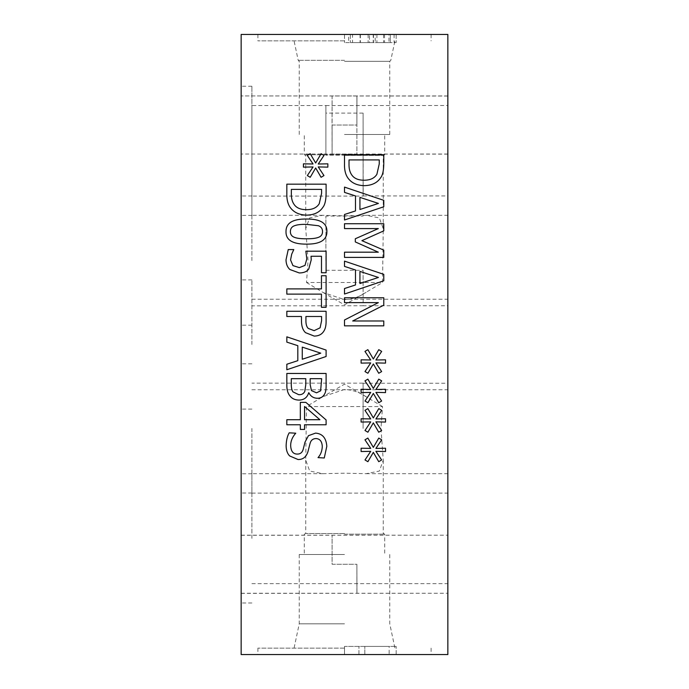 <?xml version="1.0" encoding="UTF-8"?>
<svg xmlns="http://www.w3.org/2000/svg" width="689" height="689" viewBox="0 0 689 689"><rect width="100%" height="100%" fill="white"/><g stroke="black" fill="none" stroke-linecap="round" stroke-linejoin="round"><path stroke-width="0.52" stroke-dasharray="3.44 2.58" d="M320.626 390.809L321.651 378.683L310.162 378.683L310.162 384.608L311.462 390.62L316.527 392.816L320.626 390.809M304.779 391.481L305.795 384.608L305.795 378.683L291.283 378.683L291.283 382.92C291.163 387.166 291.714 390.138 292.946 391.834L298.673 394.659C301.515 394.875 303.548 393.815 304.779 391.481M308.663 392.756C307.277 397.536 304.021 399.99 298.897 400.102C294.961 399.982 291.998 398.621 290.017 396.029C287.804 393.453 286.745 389.69 286.831 384.738L286.831 373.464L326.104 373.464L326.104 383.876C326.276 388.837 325.742 392.274 324.51 394.186C323.003 396.967 320.592 398.32 317.259 398.259C313.435 398.139 310.636 396.304 308.853 392.756L308.663 392.756M320.755 353.164L302.264 347.118L302.264 359.245L320.755 353.164M286.831 342.123L286.831 336.835L326.104 350.072L326.104 356.506L286.831 369.743L286.831 364.24L297.812 360.674L297.812 345.68L286.831 342.123M320.092 327.826L321.582 320.824L321.582 316.501L305.925 316.501L305.925 320.066C305.821 324.123 306.605 326.913 308.284 328.438L314.106 330.66L320.092 327.826M323.658 331.426C321.711 334.449 318.585 336.008 314.262 336.103L305.546 332.666C302.85 330.195 301.489 326.285 301.472 320.919L301.472 316.501L286.831 316.501L286.831 311.282L326.104 311.282L326.104 321.143C326.155 325.656 325.337 329.084 323.658 331.426M308.793 268.917C307.027 271.561 303.866 272.904 299.31 272.965L289.854 269.494C287.382 267.211 286.099 263.999 286.004 259.848L288.235 249.573L293.798 249.573L291.697 254.181L290.551 259.942L292.946 265.609L299.336 267.616L305.003 265.386L306.82 258.961L305.864 251.192L326.104 251.192L326.104 272.741L321.487 272.741L321.487 256.256L311.023 256.256L311.239 259.813L308.793 268.917M306.467 238.782C311.824 238.833 315.82 238.36 318.464 237.352C321.16 236.361 322.521 234.441 322.538 231.59C322.538 228.722 321.16 226.776 318.404 225.734L306.433 224.364C301.171 224.261 297.226 224.7 294.599 225.699C291.826 226.647 290.413 228.61 290.362 231.59C290.362 234.432 291.74 236.361 294.504 237.378C297.088 238.36 301.076 238.825 306.467 238.782M326.896 231.59C326.922 240.073 320.109 244.251 306.467 244.13C292.601 244.216 285.78 240.03 286.004 231.59C285.918 223.072 292.73 218.878 306.433 219.016C320.342 218.921 327.163 223.115 326.896 231.59M319.231 203.737L321.582 193.368L321.582 189.389L291.352 189.389L291.352 193.368C291.223 197.872 292.093 201.489 293.962 204.22C296.313 207.871 300.499 209.689 306.502 209.689C312.548 209.68 316.794 207.699 319.231 203.737M322.986 207.174C319.61 212.358 314.098 215.011 306.433 215.132C298.974 214.899 293.497 212.229 289.983 207.113C287.683 203.668 286.633 199.026 286.831 193.204L286.831 184.17L326.104 184.17L326.104 193.109C326.043 200.008 325.001 204.693 322.986 207.174M315.665 167.97L310.222 177.297L307.328 175.574L313.056 166.953L303.444 167.143L303.444 163.827L313.056 163.991L307.294 155.43L310.188 153.681L315.665 163L321.108 153.681L324.002 155.43L318.24 164.025L327.852 163.827L327.852 167.143L318.24 166.919L323.968 175.574L321.074 177.297L315.665 167.97M286.831 294.125L286.831 288.906L321.462 288.906L321.462 275.729L326.104 275.729L326.104 307.303L321.462 307.303L321.462 294.125L286.831 294.125M319.894 419.713L304.555 406.501L304.555 419.713L319.894 419.713M304.555 429.445L300.326 429.445L300.326 424.768L286.831 424.768L286.831 419.713L300.326 419.713L300.326 402.367L305.864 402.367L326.104 419.937L326.104 424.768L304.555 424.768L304.555 429.445M289.699 455.963C287.365 453.689 286.176 450.27 286.133 445.714C286.297 440.331 287.322 436.034 289.191 432.821L295.745 433.2C292.429 436.947 290.732 440.994 290.655 445.327C290.861 451.131 293.049 454.051 297.209 454.085C300.292 454.146 302.299 452.535 303.22 449.245L305.003 442.149L308.474 435.655L315.571 433.105C322.495 433.674 326.241 438.075 326.801 446.317L324.261 457.996L318.017 457.617C320.592 454.861 322.013 451.209 322.288 446.67C322.073 441.546 320.015 438.841 316.113 438.548C312.866 438.6 310.825 440.314 309.998 443.673L307.931 451.726C306.243 457.022 302.945 459.623 298.036 459.52L289.699 455.963M373.335 422.891L367.892 432.218L364.998 430.496L370.725 421.875L361.114 422.064L361.114 418.757L370.725 418.912L364.963 410.351L367.857 408.603L373.335 417.93L378.778 408.603L381.672 410.351L375.91 418.946L385.521 418.757L385.521 422.064L375.91 421.84L381.637 430.496L378.743 432.218L373.335 422.891M373.335 363.956L367.892 373.274L364.998 371.56L370.725 362.931L361.114 363.12L361.114 359.813L370.725 359.977L364.963 351.416L367.857 349.659L373.335 358.986L378.778 349.659L381.672 351.416L375.91 360.002L385.521 359.813L385.521 363.12L375.91 362.905L381.637 371.56L378.743 373.274L373.335 363.956M383.773 257.402L344.5 257.402L344.5 252.183L378.33 252.183L355.317 241.934L355.317 238.747L378.33 228.593L344.5 228.593L344.5 223.727L383.773 223.727L383.773 230.858L361.906 240.659L383.773 250.141L383.773 257.402M378.425 203.419L359.934 197.373L359.934 209.499L378.425 203.419M344.5 192.377L344.5 187.098L383.773 200.335L383.773 206.76L344.5 220.006L344.5 214.494L355.481 210.937L355.481 195.943L344.5 192.377M376.9 174.274L379.251 163.896L379.251 159.917L349.022 159.917L349.022 163.896C348.892 168.4 349.762 172.017 351.631 174.748C353.982 178.399 358.168 180.225 364.171 180.225C370.217 180.208 374.463 178.227 376.9 174.274M380.655 177.71C377.279 182.886 371.767 185.539 364.102 185.66C356.644 185.427 351.166 182.757 347.652 177.641C345.353 174.196 344.302 169.563 344.5 163.732L344.5 154.698L383.773 154.698L383.773 163.637C383.713 170.536 382.671 175.221 380.655 177.71M378.425 277.452L359.934 271.406L359.934 283.523L378.425 277.452M344.5 266.402L344.5 261.122L383.773 274.36L383.773 280.793L344.5 294.031L344.5 288.527L355.481 284.962L355.481 269.967L344.5 266.402M383.773 325.854L344.5 325.854L344.5 319.997L378.364 302.626L344.5 302.626L344.5 297.751L383.773 297.751L383.773 305.167L352.682 320.988L383.773 320.988L383.773 325.854M373.335 393.419L367.892 402.746L364.998 401.032L370.725 392.403L361.114 392.592L361.114 389.285L370.725 389.44L364.963 380.879L367.857 379.131L373.335 388.458L378.778 379.131L381.672 380.879L375.91 389.474L385.521 389.285L385.521 392.592L375.91 392.368L381.637 401.032L378.743 402.746L373.335 393.419M373.335 452.363L367.892 461.69L364.998 459.968L370.725 451.347L361.114 451.536L361.114 448.229L370.725 448.384L364.963 439.823L367.857 438.075L373.335 447.402L378.778 438.075L381.672 439.823L375.91 448.418L385.521 448.229L385.521 451.536L375.91 451.312L381.637 459.968L378.743 461.69L373.335 452.363M389.139 654.55L364.808 654.55L364.808 646.411L389.139 646.411L364.808 646.411L364.808 654.55L389.139 654.55L389.139 646.411M344.5 654.55L344.5 646.411L396.175 646.411L344.5 646.411L344.5 654.55L358.943 654.55L344.5 654.55L344.5 646.411L344.5 654.55L431.107 654.55L344.5 654.55M358.943 654.55L358.943 646.411L358.943 654.55M396.175 654.55L396.175 646.411L396.175 654.55M241.15 654.55L447.85 654.55L447.85 34.45L241.15 34.45L241.15 654.55M388.975 34.45L390.31 34.45L390.31 42.589L375.195 42.589L390.31 42.589L390.31 34.45L375.195 34.45L375.195 42.589L375.195 34.45L388.975 34.45L388.975 42.589M352.544 34.45L369.459 34.45L369.459 42.589L350.365 42.589L369.459 42.589L369.459 34.45L350.365 34.45L350.365 42.589L350.365 34.45L352.544 34.45L352.544 42.589M368.115 34.45L368.115 42.589M373.223 42.589L344.5 42.589L396.175 42.589L373.223 42.589L373.223 34.45L348.686 34.45L348.686 42.589M348.686 34.45L373.223 34.45M373.481 34.45L373.481 42.589M394.082 34.45L394.082 42.589M396.175 34.45L396.175 42.589L396.175 34.45M344.5 34.45L344.5 42.589L344.5 34.45L257.893 34.45L344.5 34.45M382.541 406.562L363.103 394.978C357.798 391.653 351.597 389.819 344.5 389.474L322.908 396.649L306.459 406.562L305.744 460.192L309.706 471.061L323.012 473.688L344.5 473.214L366.143 473.679L379.338 471.061L383.256 460.261L380.983 428.463L382.541 406.562L306.459 406.562M344.5 533.527L305.744 533.527L344.5 533.527M363.103 428.42L363.103 383.153L363.103 428.42M251.898 428.42L251.898 493.014L251.898 428.42M363.112 394.978L363.103 383.153L251.898 383.153M344.5 534.164L384.703 534.164L344.5 534.164M344.5 554.507L299.233 554.507L344.5 554.507M344.5 623.821L299.233 623.821L344.5 623.821M344.5 648.125L257.893 648.142L344.5 648.142M306.493 282.49L323.175 292.558L344.5 299.612C351.605 299.267 357.806 297.424 363.103 294.082L382.541 282.49L383.256 228.696L379.346 217.939L366.203 215.321L344.5 215.812L322.702 215.312L309.637 217.913L305.744 228.602L308.069 260.58L306.493 282.49L382.541 282.49M344.5 155.395L383.256 155.395L344.5 155.395M325.897 260.537L325.897 216.036L325.897 260.537M363.103 216.036L363.103 215.356L363.103 216.036L325.897 216.036M325.897 270.286L363.103 270.286L363.155 305.752L447.85 305.752L447.85 260.537L447.85 305.752M447.85 260.537L447.85 215.321L447.85 260.537M363.103 270.286L363.103 294.082M344.5 154.749L304.297 154.749L344.5 154.749M344.5 134.493L389.767 134.493L344.5 134.493M344.5 61.338L389.767 61.338L344.5 61.338M344.5 40.858L257.893 40.858L344.5 40.858M344.5 60.305L298.199 60.305L344.5 60.305M251.898 260.58L251.898 195.986L251.898 260.58M241.15 260.58L241.15 195.986L241.15 260.58M251.898 538.385L251.898 473.791L251.898 538.385M241.15 538.385L241.15 473.791L241.15 538.385M251.898 344.5L251.898 279.906L251.898 344.5M241.15 344.5L241.15 279.906L241.15 344.5M241.15 428.42L241.15 493.014L241.15 428.42M251.898 105.555L251.898 215.416L251.898 86.228L251.898 196.089L251.898 105.555L325.871 105.555L325.897 113.108L363.103 113.108L363.189 195.934L363.103 155.163L325.897 155.163L325.897 105.503L325.897 155.163M363.103 113.108L363.103 196.089L363.103 155.163L363.103 196.089L251.898 196.089M241.15 150.822L241.15 86.228L241.15 150.822M447.85 428.463L447.85 473.679L447.85 428.463M447.85 150.719L447.85 195.934L447.85 150.719M356.902 124.985L356.902 95.943L356.902 124.985M356.902 125.036L356.962 96.047L356.902 125.036L356.962 96.047L356.902 125.036L332.098 125.036L332.098 154.129L332.098 125.036L356.902 125.036M241.15 124.985L241.15 95.943L241.15 124.985M356.902 564.325L356.902 593.367L356.902 564.325M356.902 564.274L356.962 593.263L356.902 564.274L356.962 593.263L356.902 564.274L332.098 564.274L332.098 535.181L332.098 564.274L356.902 564.274M241.15 564.325L241.15 535.284L241.15 564.325M447.85 154.026L332.098 154.026L356.902 154.026L356.902 95.943L332.098 95.943L332.038 124.985L332.098 154.026L332.098 95.943L447.85 95.943L447.85 154.026L447.85 95.943M447.85 154.129L241.15 154.026L356.902 154.026L356.902 95.943L241.15 95.943L447.85 96.047L447.85 154.129L447.85 96.047M447.85 564.222L447.85 593.263L447.85 564.222M447.85 344.5L447.85 389.767L447.85 344.5M447.85 538.385L447.85 493.117L447.85 538.385M241.15 564.222L241.15 535.181L241.15 564.222M376.909 34.45L376.909 42.589M383.566 34.45L383.566 42.589M360.08 34.45L360.08 42.589M360.373 34.45L360.373 42.589M384.531 34.45L384.531 42.589M366.109 396.666L344.5 384.186L322.908 396.657M305.744 460.192L305.744 533.527L304.297 534.164L304.297 554.507M383.256 460.261L383.256 533.527L384.703 534.164L384.703 554.507M323.012 473.688L251.898 473.688M299.233 554.507L299.233 623.821L294.065 648.142M389.767 554.507L389.767 623.821L394.935 648.142M257.893 648.142L257.893 654.55M431.107 648.142L431.107 654.55M323.175 292.558L344.5 304.865L366.126 292.377M383.256 228.696L383.256 155.395L384.703 154.749L384.703 134.493M305.744 228.602L305.744 155.395L304.297 154.749L304.297 134.493M366.203 215.321L447.85 215.321M363.155 305.752L251.898 305.847M389.767 134.493L389.767 61.338L390.801 60.305L394.935 40.858M299.233 134.493L299.233 61.338L298.199 60.305L294.065 40.858M257.893 34.45L257.893 40.858M431.107 34.45L431.107 40.858M251.898 195.986L241.15 195.986M251.898 325.174L241.15 325.174M322.702 215.312L251.898 215.312M251.898 473.791L241.15 473.791M251.898 602.978L241.15 602.978M251.898 279.906L241.15 279.906M251.898 409.094L241.15 409.094M251.898 363.826L241.15 363.826M251.898 493.014L241.15 493.014M251.898 86.228L241.15 86.228M251.898 215.416L241.15 215.416M366.143 473.679L447.85 473.679M363.155 383.248L447.85 383.248M363.189 195.934L447.85 195.934M325.871 105.555L447.85 105.503M241.15 593.263L447.85 593.263L241.15 593.367M241.15 535.181L447.85 535.181L241.15 535.284M251.898 389.767L447.85 389.767M251.898 299.233L447.85 299.233M251.898 583.652L447.85 583.652M251.898 493.117L447.85 493.117"/><path stroke-width="1.03" d="M320.626 390.809L321.651 378.683L310.162 378.683L310.162 384.608L311.462 390.62L316.527 392.816L320.626 390.809M304.779 391.481L305.795 384.608L305.795 378.683L291.283 378.683L291.283 382.92C291.163 387.166 291.714 390.138 292.946 391.834L298.673 394.659C301.515 394.875 303.548 393.815 304.779 391.481M308.663 392.756C307.277 397.536 304.021 399.99 298.897 400.102C294.961 399.982 291.998 398.621 290.017 396.029C287.804 393.453 286.745 389.69 286.831 384.738L286.831 373.464L326.104 373.464L326.104 383.876C326.276 388.837 325.742 392.274 324.51 394.186C323.003 396.967 320.592 398.32 317.259 398.259C313.435 398.139 310.636 396.304 308.853 392.756L308.663 392.756M320.755 353.164L302.264 347.118L302.264 359.245L320.755 353.164M286.831 342.123L286.831 336.835L326.104 350.072L326.104 356.506L286.831 369.743L286.831 364.24L297.812 360.674L297.812 345.68L286.831 342.123M320.092 327.826L321.582 320.824L321.582 316.501L305.925 316.501L305.925 320.066C305.821 324.123 306.605 326.913 308.284 328.438L314.106 330.66L320.092 327.826M323.658 331.426C321.711 334.449 318.585 336.008 314.262 336.103L305.546 332.666C302.85 330.195 301.489 326.285 301.472 320.919L301.472 316.501L286.831 316.501L286.831 311.282L326.104 311.282L326.104 321.143C326.155 325.656 325.337 329.084 323.658 331.426M308.793 268.917C307.027 271.561 303.866 272.904 299.31 272.965L289.854 269.494C287.382 267.211 286.099 263.999 286.004 259.848L288.235 249.573L293.798 249.573L291.697 254.181L290.551 259.942L292.946 265.609L299.336 267.616L305.003 265.386L306.82 258.961L305.864 251.192L326.104 251.192L326.104 272.741L321.487 272.741L321.487 256.256L311.023 256.256L311.239 259.813L308.793 268.917M306.467 238.782C311.824 238.833 315.82 238.36 318.464 237.352C321.16 236.361 322.521 234.441 322.538 231.59C322.538 228.722 321.16 226.776 318.404 225.734L306.433 224.364C301.171 224.261 297.226 224.7 294.599 225.699C291.826 226.647 290.413 228.61 290.362 231.59C290.362 234.432 291.74 236.361 294.504 237.378C297.088 238.36 301.076 238.825 306.467 238.782M326.896 231.59C326.922 240.073 320.109 244.251 306.467 244.13C292.601 244.216 285.78 240.03 286.004 231.59C285.918 223.072 292.73 218.878 306.433 219.016C320.342 218.921 327.163 223.115 326.896 231.59M319.231 203.737L321.582 193.368L321.582 189.389L291.352 189.389L291.352 193.368C291.223 197.872 292.093 201.489 293.962 204.22C296.313 207.871 300.499 209.689 306.502 209.689C312.548 209.68 316.794 207.699 319.231 203.737M322.986 207.174C319.61 212.358 314.098 215.011 306.433 215.132C298.974 214.899 293.497 212.229 289.983 207.113C287.683 203.668 286.633 199.026 286.831 193.204L286.831 184.17L326.104 184.17L326.104 193.109C326.043 200.008 325.001 204.693 322.986 207.174M315.665 167.97L310.222 177.297L307.328 175.574L313.056 166.953L303.444 167.143L303.444 163.827L313.056 163.991L307.294 155.43L310.188 153.681L315.665 163L321.108 153.681L324.002 155.43L318.24 164.025L327.852 163.827L327.852 167.143L318.24 166.919L323.968 175.574L321.074 177.297L315.665 167.97M286.831 294.125L286.831 288.906L321.462 288.906L321.462 275.729L326.104 275.729L326.104 307.303L321.462 307.303L321.462 294.125L286.831 294.125M319.894 419.713L304.555 406.501L304.555 419.713L319.894 419.713M304.555 429.445L300.326 429.445L300.326 424.768L286.831 424.768L286.831 419.713L300.326 419.713L300.326 402.367L305.864 402.367L326.104 419.937L326.104 424.768L304.555 424.768L304.555 429.445M289.699 455.963C287.365 453.689 286.176 450.27 286.133 445.714C286.297 440.331 287.322 436.034 289.191 432.821L295.745 433.2C292.429 436.947 290.732 440.994 290.655 445.327C290.861 451.131 293.049 454.051 297.209 454.085C300.292 454.146 302.299 452.535 303.22 449.245L305.003 442.149L308.474 435.655L315.571 433.105C322.495 433.674 326.241 438.075 326.801 446.317L324.261 457.996L318.017 457.617C320.592 454.861 322.013 451.209 322.288 446.67C322.073 441.546 320.015 438.841 316.113 438.548C312.866 438.6 310.825 440.314 309.998 443.673L307.931 451.726C306.243 457.022 302.945 459.623 298.036 459.52L289.699 455.963M241.15 34.45L241.15 654.55L447.85 654.55L447.85 34.45L241.15 34.45M373.335 422.891L367.892 432.218L364.998 430.496L370.725 421.875L361.114 422.064L361.114 418.757L370.725 418.912L364.963 410.351L367.857 408.603L373.335 417.93L378.778 408.603L381.672 410.351L375.91 418.946L385.521 418.757L385.521 422.064L375.91 421.84L381.637 430.496L378.743 432.218L373.335 422.891M373.335 363.956L367.892 373.274L364.998 371.56L370.725 362.931L361.114 363.12L361.114 359.813L370.725 359.977L364.963 351.416L367.857 349.659L373.335 358.986L378.778 349.659L381.672 351.416L375.91 360.002L385.521 359.813L385.521 363.12L375.91 362.905L381.637 371.56L378.743 373.274L373.335 363.956M383.773 257.402L344.5 257.402L344.5 252.183L378.33 252.183L355.317 241.934L355.317 238.747L378.33 228.593L344.5 228.593L344.5 223.727L383.773 223.727L383.773 230.858L361.906 240.659L383.773 250.141L383.773 257.402M344.5 192.377L344.5 187.098L383.773 200.335L383.773 206.76L344.5 220.006L344.5 214.494L355.481 210.937L355.481 195.943L344.5 192.377M380.655 177.71C377.279 182.886 371.767 185.539 364.102 185.66C356.644 185.427 351.166 182.757 347.652 177.641C345.353 174.196 344.302 169.563 344.5 163.732L344.5 154.698L383.773 154.698L383.773 163.637C383.713 170.536 382.671 175.221 380.655 177.71M344.5 266.402L344.5 261.122L383.773 274.36L383.773 280.793L344.5 294.031L344.5 288.527L355.481 284.962L355.481 269.967L344.5 266.402M383.773 325.854L344.5 325.854L344.5 319.997L378.364 302.626L344.5 302.626L344.5 297.751L383.773 297.751L383.773 305.167L352.682 320.988L383.773 320.988L383.773 325.854M373.335 393.419L367.892 402.746L364.998 401.032L370.725 392.403L361.114 392.592L361.114 389.285L370.725 389.44L364.963 380.879L367.857 379.131L373.335 388.458L378.778 379.131L381.672 380.879L375.91 389.474L385.521 389.285L385.521 392.592L375.91 392.368L381.637 401.032L378.743 402.746L373.335 393.419M373.335 452.363L367.892 461.69L364.998 459.968L370.725 451.347L361.114 451.536L361.114 448.229L370.725 448.384L364.963 439.823L367.857 438.075L373.335 447.402L378.778 438.075L381.672 439.823L375.91 448.418L385.521 448.229L385.521 451.536L375.91 451.312L381.637 459.968L378.743 461.69L373.335 452.363M378.425 203.419L359.934 197.373L359.934 209.499L378.425 203.419M376.9 174.274L379.251 163.896L379.251 159.917L349.022 159.917L349.022 163.896C348.892 168.4 349.762 172.017 351.631 174.748C353.982 178.399 358.168 180.225 364.171 180.225C370.217 180.208 374.463 178.227 376.9 174.274M378.425 277.452L359.934 271.406L359.934 283.523L378.425 277.452"/></g></svg>
